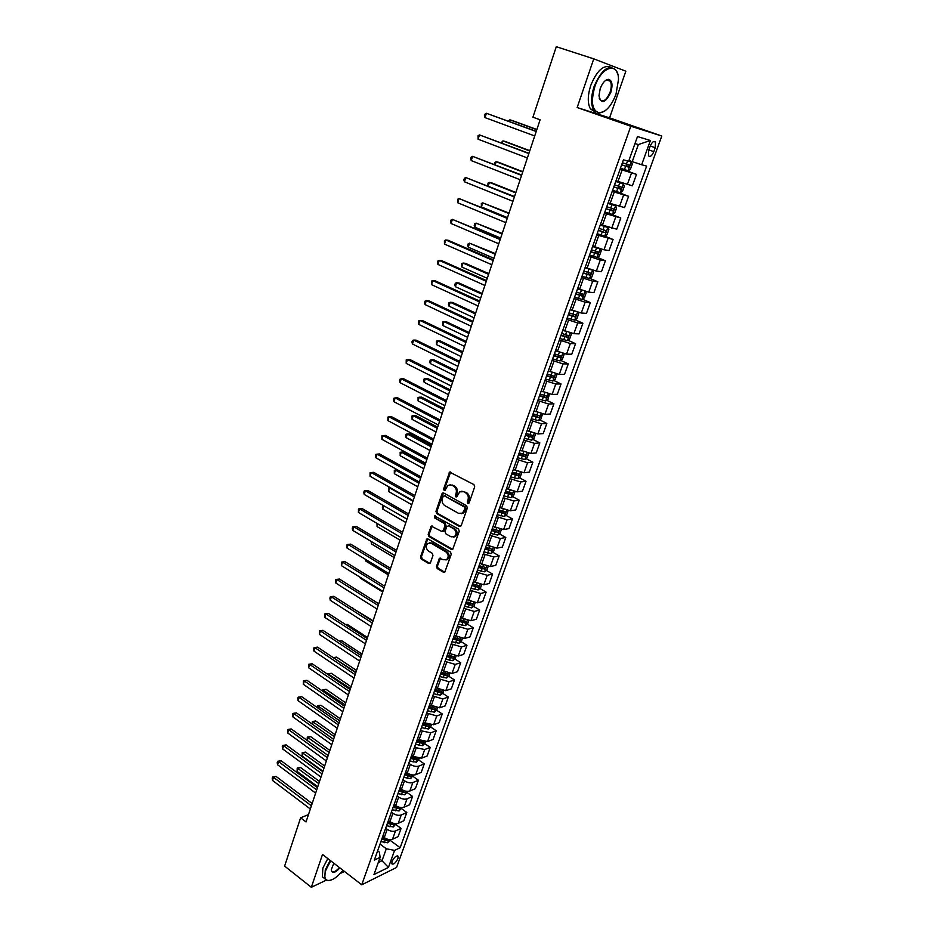 <?xml version="1.0" encoding="UTF-8"?>
<svg xmlns="http://www.w3.org/2000/svg" width="934" height="934" viewBox="0 0 934 934"><rect width="100%" height="100%" fill="white"/><g stroke="black" fill="none" stroke-linecap="round" stroke-linejoin="round"><path stroke-width="1.4" d="M467.841 503.496L469.101 502.947L474.706 486.824L473.935 484.594L449.639 472.09L443.638 488.844L444.152 490.385L445.004 490.362L447.911 485.306L451.787 485.178L453.691 486.229C456.061 487.875 456.866 490.233 456.107 493.292L455.395 495.359L455.932 496.9L456.796 496.876L459.691 491.844L463.649 491.704L465.576 492.767C467.981 494.425 468.786 496.795 468.027 499.865L467.304 501.943L467.841 503.496M397.907 858.626L398.106 856.291C396.308 855.369 394.288 857.108 392.023 861.51L391.825 863.845C393.623 864.756 395.654 863.016 397.907 858.626M436.458 566.354L437.194 568.549L443.487 572.285L444.759 572.25L451.262 554.271L450.515 552.064L428.052 539L426.838 539.035L420.487 556.898L421.222 559.069L428.718 563.517L430.446 562.793L432.967 555.45L432.232 553.267L428.496 551.072C425.799 548.55 425.589 545.97 427.889 543.343L431.158 543.261L445.927 551.877C448.647 554.376 448.869 556.956 446.592 559.618L443.218 559.723L439.494 558.298L436.458 566.354L437.416 566.156L438.163 568.351L444.794 572.215M322.51 854.47L311.326 887.3L284.613 866.087L300.62 817.81L306.025 821.932L540.109 119.797L532.917 117.205L556.29 46.7L593.755 58.854L577.165 107.538L630.8 126.242L361.75 884.802L322.51 854.47M459.411 526.426L461.209 525.655L467.362 507.956L466.603 505.738L443.708 493.024L441.945 493.817L435.968 511.377L436.715 513.56L459.411 526.426L460.672 526.391M459.259 531.248L452.675 549.449L451.402 549.484L428.928 536.443L428.192 534.271L431.239 526.134L441.548 531.329L443.3 530.57L445.004 525.608L444.257 523.414L434.754 518.008L434.614 515.953L458.512 529.041L459.259 531.248M650.157 146.218L648.733 150.176L648.453 155.756C650.087 157.297 651.874 155.931 653.8 151.647L655.224 147.724L655.505 142.096C653.882 140.555 652.095 141.921 650.157 146.218M630.8 126.242L661.797 136.025L396.576 867.452L361.75 884.802M650.403 140.497L641.658 164.758L632.248 161.64L638.354 144.56L650.403 140.497L637.478 136.551L628.664 161.255L623.433 159.842L374.324 860.121L380.115 857.342L379.344 852.088L377.64 850.804M390.108 840.285L400.161 847.722L646.643 166.1L641.658 164.758M400.161 847.722L394.58 850.395L388.462 867.394L373.974 874.551L380.115 857.342M577.165 107.538L609.575 117.836L625.85 71.206L593.755 58.854M311.326 887.3L326.188 880.202M340.221 873.5L344.494 871.469M609.575 117.836L661.797 136.025M308.465 814.6L300.62 817.81M638.354 144.56L634.98 143.567M632.248 161.64L628.956 160.45M379.554 858.93L382.006 860.774L386.302 848.773L380.021 844.091M395.759 824.524L401.071 828.4L398.106 836.63L392.525 839.246C390.003 840.086 387.236 839.549 384.248 837.611L382.73 836.479M401.071 828.4L395.491 830.98C392.957 831.809 390.202 831.26 387.201 829.322L385.672 828.213M401.445 808.622L406.804 812.487L403.815 820.776L398.246 823.309C395.712 824.138 392.945 823.578 389.933 821.651L388.404 820.531M406.804 812.487L401.235 814.973C398.701 815.779 395.923 815.219 392.91 813.292L391.381 812.183M407.189 792.592L412.583 796.422L409.571 804.793L404.002 807.245C401.48 808.038 398.701 807.466 395.666 805.552L394.136 804.443M412.583 796.422L407.026 798.839C404.492 799.609 401.713 799.037 398.666 797.122L397.125 796.013M412.991 776.411L418.42 780.217L415.373 788.658L409.816 791.04C407.294 791.798 404.504 791.226 401.457 789.312L399.904 788.214M418.42 780.217L412.863 782.552C410.33 783.299 407.539 782.715 404.48 780.812L402.928 779.715M418.829 760.089L424.293 763.872L421.234 772.395L415.688 774.683C413.155 775.407 410.365 774.823 407.294 772.932L405.73 771.834M424.293 763.872L418.759 766.125C416.225 766.837 413.423 766.242 410.341 764.351L408.777 763.265M415.502 744.363L422.413 745.682L424.725 743.639L430.235 747.387L427.142 755.98L421.608 758.186L413.178 756.4L411.614 755.314M430.235 747.387L424.701 749.547L416.26 747.737L414.684 746.663M430.656 727.002L436.225 730.75L433.107 739.413L427.574 741.538L419.121 739.716L417.545 738.642M436.225 730.75L430.702 732.828L422.226 730.983L420.639 729.909M436.622 710.237L442.261 713.961L439.12 722.706L433.598 724.749L425.122 722.893L423.522 721.819M442.261 713.961L436.75 715.958L426.651 713.016M442.646 693.308L448.355 697.033L445.179 705.847L439.669 707.809L429.558 704.855M448.355 697.033L442.856 698.936L432.722 695.97M448.729 676.228L454.508 679.94L451.309 688.848L445.81 690.705L435.653 687.728M454.508 679.94L449.021 681.75L438.84 678.761M454.858 658.995L460.719 662.696L457.485 671.686L451.998 673.449L441.794 670.449M460.719 662.696L455.232 664.413L445.016 661.4M461.046 641.611L466.977 645.301L463.719 654.36L458.244 656.042L448.005 653.006M466.977 645.301L461.513 646.923L451.25 643.876M467.28 624.052L473.304 627.741L470.012 636.883L464.548 638.471L454.263 635.412M473.304 627.741L467.841 629.271L457.543 626.189M473.573 606.353L479.679 610.019L476.352 619.254L470.899 620.736L460.579 617.654M479.679 610.019L474.238 611.455L463.894 608.349M479.924 588.478L486.124 592.133L482.761 601.449L477.321 602.839L466.953 599.721M486.124 592.133L480.683 593.464L470.292 590.335M486.334 570.441L492.615 574.083L489.229 583.493L483.8 584.777L473.398 581.637M492.615 574.083L487.198 575.321L476.76 572.157M492.802 552.239L499.176 555.87L495.756 565.362L490.338 566.541L479.889 563.365M499.176 555.87L493.771 556.991L483.287 553.804M499.328 533.863L505.796 537.482L502.34 547.067L496.946 548.141L486.451 544.942M505.796 537.482L500.402 538.498L489.883 535.287M505.913 515.311L512.474 518.919L508.995 528.597L503.613 529.566L493.07 526.332M512.474 518.919L507.092 519.829L496.526 516.584M512.556 496.596L519.222 500.18L515.696 509.952L510.338 510.805L499.748 507.547M519.222 500.18L513.852 500.986L503.251 497.717M519.257 477.694L526.029 481.267L522.48 491.132L517.121 491.879L506.497 488.587M526.029 481.267L520.682 481.956L510.022 478.652M526.029 458.606L532.894 462.178L529.321 472.125L523.986 472.767L513.303 469.44M532.894 462.178L527.57 462.75L516.864 459.411M532.847 439.354L539.84 442.903L536.221 452.943L530.897 453.469L520.18 450.118M539.84 442.903L534.528 443.358L523.776 439.996M539.735 419.903L546.845 423.441L543.191 433.586L537.891 433.983L527.115 430.597M546.845 423.441L541.545 423.779L530.757 420.382M546.694 400.266L553.92 403.792L550.231 414.031L544.942 414.311L534.131 410.902M553.92 403.792L548.643 404.013L537.797 400.581M553.699 380.442L561.054 383.944L557.329 394.288L552.076 394.452L541.265 391.031M561.054 383.944L555.8 384.037L544.919 380.582M560.785 360.419L568.269 363.91L564.51 374.359L559.268 374.394L548.351 370.915M568.269 363.91L563.039 363.886L552.099 360.384M567.93 340.209L575.554 343.677L571.76 354.219L566.529 354.138L555.567 350.624M575.554 343.677L570.335 343.525L559.349 339.988M575.134 319.79L582.909 323.246L579.068 333.893L573.873 333.683L562.863 330.134M582.909 323.246L577.714 322.966L566.681 319.393M582.407 299.184L590.335 302.616L586.459 313.369L581.275 313.018L570.219 309.434M590.335 302.616L585.163 302.196L574.083 298.588M589.751 278.355L597.83 281.776L593.931 292.634L588.759 292.155L577.656 288.536M597.83 281.776L592.681 281.216L581.555 277.585M597.165 257.329L605.407 260.726L601.461 271.701L596.324 271.07L585.163 267.428M605.407 260.726L600.282 260.037L589.109 256.36M604.345 235.975L613.066 239.466L609.073 250.545L603.959 249.787L592.751 246.097M613.066 239.466L596.733 234.924M610.532 213.991L620.795 217.996L616.767 229.192L600.422 224.557M620.795 217.996L604.438 213.267M613.696 190.641L628.605 196.303L624.531 207.605L608.162 202.795M628.605 196.303L612.214 191.388M620.374 168.447L636.486 174.389L632.376 185.808L615.985 180.811M636.486 174.389L620.083 169.287M378.247 862.607L382.006 860.774L388.462 867.394M491.868 529.683L493.035 530.337M485.365 547.989L487.303 549.099M478.909 566.132L481.547 567.662M472.511 584.1L475.78 586.027M466.183 601.905L469.884 604.135M460.544 619.942L463.871 621.974M455.068 637.899L457.788 639.58M449.581 655.656L451.694 656.999M444.082 673.251L445.635 674.243M438.595 690.67L439.61 691.323M386.302 848.773L394.58 850.395M468.786 503.368L468.249 501.803L468.973 499.737C469.744 496.666 468.926 494.296 466.533 492.638L465.576 492.767M461.77 491.202L466.533 492.638M449.978 484.688L454.648 486.112C457.018 487.758 457.823 490.105 457.065 493.164L456.364 495.23L456.889 496.771M450.643 471.962L444.596 488.727L445.121 490.257M442.506 493.059L443.463 492.93L436.937 511.225L437.684 513.408L460.369 526.274M464.98 508.61L464.455 507.057L444.374 495.884L443.136 496.444L442.401 498.604C441.665 501.64 442.459 503.975 444.794 505.633L458.477 513.303L462.505 513.163L464.98 508.61L465.938 508.47L465.401 506.917L464.455 507.057M444.222 495.826L465.401 506.917M461.419 513.677L463.451 513.011L465.179 510.653L464.233 510.793M465.938 508.47L465.179 510.653M432.185 525.994L429.161 534.096L429.897 536.279L452.686 549.437M443.743 531.131L442.786 531.294L444.269 530.407L445.973 525.457L445.226 523.262L434.754 518.008M435.442 515.93L435.723 517.856M451.064 536.793L454.449 536.688C456.784 533.991 456.574 531.376 453.819 528.866L448.542 525.854L446.767 526.624L445.063 531.574L445.81 533.781L451.064 536.793M453.691 537.073L455.395 536.513C457.742 533.816 457.532 531.212 454.776 528.702L453.819 528.866M448.25 525.737L454.776 528.702M440.428 558.135L437.416 566.156M445.915 559.991L447.549 559.431C449.826 556.769 449.604 554.189 446.884 551.69L445.927 551.877M429.535 542.817L432.127 543.086L446.884 551.69M426.838 539.035L427.749 538.871L421.467 556.711L422.191 558.882L429.99 563.459M620.456 168.225L628.08 170.712L630.38 169.381L632.283 164.069L631.244 161.851L628.734 161.068M631.244 161.851L628.757 160.987M536.875 129.511L512.112 120.474L509.836 119.832L509.31 121.455M621.659 164.863L628.465 167.116L629.493 165.166L622.418 162.726M627.461 164.431L626.317 166.334L621.682 164.769M536.817 129.686L509.836 119.832L508.236 121.058M536.268 131.332L486.404 113.283L536.198 131.519M485.015 117.626L484.384 115.863L484.944 114.135L486.404 113.283L485.015 117.626L534.727 135.944M612.611 190.279L620.211 192.708L622.511 191.342L624.391 186.088L623.352 183.94L615.74 181.488M623.352 183.94L615.786 181.371M529.8 150.701L505.247 141.466L502.959 140.882L502.212 143.206M613.801 186.94L620.585 189.17L621.612 187.232L614.549 184.827M619.639 186.543L618.448 188.364L613.848 186.812M529.718 150.958L502.959 140.882L501.138 142.797M604.847 212.1L612.424 214.481L614.724 213.092L616.592 207.885L615.529 205.807L607.941 203.39M615.529 205.807L607.999 203.238M522.807 171.693L498.452 162.259L496.152 161.734L495.183 164.734M606.026 208.796L612.786 210.991L613.801 209.088L606.761 206.706M611.898 208.422L610.661 210.173L606.084 208.632M522.701 172.019L496.152 161.734L494.728 162.481L494.273 164.384M597.165 233.698L604.707 236.045L607.018 234.609L608.863 229.46L607.789 227.441L600.223 225.082M607.789 227.441L600.293 224.896M515.883 192.474L491.716 182.866L489.416 182.387L488.213 186.053M598.332 230.429L605.057 232.601L606.084 230.71L599.068 228.363M604.216 230.079L602.955 231.76L598.402 230.231M515.743 192.871L489.416 182.387L488.003 183.087L487.875 185.913M528.936 153.293L479.469 134.916L528.854 153.561M478.091 139.213L478.021 135.722L479.469 134.916L478.091 139.213L527.395 157.951M521.686 175.043L472.604 156.34L521.569 175.394M471.238 160.601L470.631 158.803L471.18 157.11L472.604 156.34L471.238 160.601L520.133 179.725M514.517 196.572L465.797 177.553L514.365 197.004M464.443 181.78L463.848 179.958L464.396 178.277L465.797 177.553L464.443 181.78L512.941 201.3M589.552 255.087L597.083 257.375L599.394 255.916L601.216 250.826L600.118 248.876L592.588 246.553M597.211 247.849L592.67 246.331M509.018 213.069L482.738 202.853L481.407 206.916L507.489 217.634M590.708 251.853L597.41 253.99L598.437 252.122L591.432 249.798M596.604 251.515L595.332 253.126L590.79 251.62M508.855 213.536L482.738 202.853L481.337 203.507L481.407 206.916M507.407 217.891L459.061 198.568L507.244 218.393M457.718 202.748L457.672 199.246L459.061 198.568L457.718 202.748L505.819 222.642M615.985 94.252L618.495 79.565C618.635 61.34 601.379 66.186 594.783 86.827C590.533 102.331 592.133 111.029 599.581 112.897C606.026 112.022 611.49 105.811 615.985 94.252M605.045 110.842L598.986 113.294L593.709 110.06C590.755 104.515 590.872 96.692 594.059 86.582C601.659 69.244 609.038 63.862 616.195 70.424L617.701 74.101M610.789 92.431C605.185 103.312 601.239 104.468 598.963 95.875L600.188 88.718C602.418 82.928 605.139 79.799 608.361 79.308C612.155 80.289 612.973 84.655 610.789 92.431M599.231 98.198L599.826 99.588C603.166 102.635 606.586 100.171 610.077 92.197C611.595 87.492 611.653 83.826 610.264 81.2L607.765 79.717L605.209 80.709M595.588 112.162L590.44 108.916C587.474 103.382 587.568 95.56 590.743 85.461C596.943 70.424 603.691 64.353 610.964 67.248M608.466 79.799L608.723 80.698M330.694 860.798L325.884 870.044C324.028 875.917 324.6 879.373 327.612 880.4C331.955 880.867 337.069 877.493 342.976 870.29M330.216 880.342L327.04 880.54L324.752 878.66L325.266 869.928L330.216 860.424M339.929 867.943C334.757 873.302 331.885 873.874 331.29 869.659L333.847 863.226M331.278 869.881L331.547 870.943C333.099 872.776 335.738 871.655 339.451 867.569M324.763 878.696L322.37 876.793L322.86 868.06L327.811 858.568M591.817 269.949L585.034 267.813M587.007 268.198L585.116 267.556M592.6 270.195L593.639 271.969L591.829 277.013L589.517 278.507L582.022 276.254M502.212 233.453L476.118 223.109L474.811 227.137L500.682 238.065M583.166 273.055L589.844 275.156L590.872 273.323L583.89 271.023M589.062 272.74L587.778 274.292L583.26 272.786M502.037 233.99L476.118 223.109L474.741 223.728L474.215 225.339L474.811 227.137M582.618 290.532L577.539 288.863M585.198 291.361L586.143 292.914L584.357 297.899L582.045 299.417L574.573 297.222M495.487 253.651L469.568 243.179L468.261 247.171L493.934 258.286M575.694 294.047L582.349 296.125L583.376 294.303L576.406 292.038M581.59 293.743L580.306 295.237L575.799 293.755M495.277 254.258L469.568 243.179L468.214 243.762L467.689 245.35L468.261 247.171M573.102 310.683L570.125 309.691M577.877 312.318L578.718 313.637L576.943 318.587L574.632 320.128L567.183 317.969M488.809 273.65L465.401 263.33L463.077 263.073L461.781 267.019L487.256 278.32M568.304 314.828L574.935 316.883L575.951 315.085L569.016 312.843M574.188 314.548L572.904 315.972L568.421 314.501M488.587 274.327L463.077 263.073L461.735 263.598L461.781 267.019M568.561 320.234L564.743 330.975L562.793 330.321M570.639 333.076L571.363 334.162L569.612 339.065L567.3 340.63L559.875 338.517M482.213 293.474L458.968 282.979L456.644 282.768L455.372 286.68L480.648 298.168M560.984 335.411L567.58 337.431L568.608 335.656L561.684 333.438M566.868 335.131L565.572 336.509L561.112 335.049M481.956 294.21L456.644 282.768L455.325 283.259L454.811 284.835L455.372 286.68M556.699 351.137L555.52 350.752M563.482 353.624L564.089 354.488L562.35 359.345L560.038 360.933L552.636 358.866M475.663 313.1L452.605 302.441L450.27 302.277L449.009 306.165L474.087 317.817M553.734 355.784L560.307 357.78L561.334 356.017L554.422 353.834M559.606 355.515L558.31 356.846L553.874 355.399M475.394 313.906L450.27 302.277L448.974 302.744L448.46 304.297L449.009 306.165M500.367 238.999L452.395 219.373L500.18 239.571M451.064 223.506L450.492 221.662L451.029 220.004L452.395 219.373L451.064 223.506L498.768 243.786M493.397 259.897L448.215 240.307L445.787 239.98L493.187 260.539M444.467 244.078L444.432 240.575L445.787 239.98L444.467 244.078L491.798 264.707M486.497 280.585L441.677 260.656L439.249 260.388L486.264 281.309M437.941 264.439L437.392 262.559L437.918 260.936L439.249 260.388L437.941 264.439L484.886 285.442M479.667 301.075L435.209 280.819L432.769 280.597L479.411 301.869M431.473 284.613L431.45 281.111L432.769 280.597L431.473 284.613L478.045 305.955M472.908 321.378L428.788 300.783L426.348 300.608L472.616 322.23M425.063 304.589L424.538 302.674L425.052 301.087L426.348 300.608L425.063 304.589L471.273 326.281M556.395 373.962L556.874 374.616L555.158 379.426L552.846 381.049L545.468 379.017M469.183 332.551L446.3 321.728L443.965 321.623L442.704 325.464L467.595 337.302M546.553 375.958L553.103 377.931L554.119 376.192L547.242 374.032M552.414 375.713L551.118 376.986L546.705 375.55M468.891 333.415L443.965 321.623L442.669 322.043L442.704 325.464M466.206 341.47L422.437 320.56L419.985 320.444L465.891 342.393M418.724 324.39L418.712 320.876L419.985 320.444L418.724 324.39L464.56 346.409M549.402 394.101L548.036 399.308L545.725 400.955L538.369 398.97M462.75 351.826L440.042 340.84L437.707 340.77L436.458 344.588L461.162 356.59M539.443 395.946L545.97 397.884L546.985 396.168L540.132 394.031M545.293 395.701L544.008 396.927L539.607 395.502M462.447 352.748L437.707 340.77L436.435 341.167L436.458 344.588M459.563 361.376L416.144 340.151L413.692 340.081L459.236 362.369M412.443 343.992L411.929 342.042L412.431 340.478L413.692 340.081L412.443 343.992L457.917 366.338M542.479 414.054L540.984 419.004L538.673 420.674L531.341 418.724M456.387 370.915L433.855 359.777L431.508 359.753L430.282 363.536L454.788 375.702M532.403 415.735L538.906 417.65L539.922 415.945L533.081 413.844M538.241 415.502L536.957 416.669L532.578 415.256M456.061 371.895L431.508 359.753L430.259 360.115L429.768 361.621L430.282 363.536M452.99 381.095L409.909 359.567L407.446 359.543L452.64 382.146M406.208 363.408L406.208 359.905L407.446 359.543L406.208 363.408L451.332 386.081M535.637 433.796L534.003 438.501L531.679 440.206L524.383 438.291M450.083 389.828L427.714 378.539L425.367 378.562L424.153 382.31L448.472 394.65M525.433 435.337L531.913 437.217L532.929 435.536L526.099 433.458M531.248 435.104L529.975 436.236L525.62 434.824M449.733 390.867L425.367 378.562L424.129 378.889L423.639 380.383L424.153 382.31M446.487 400.616L403.733 378.795L401.27 378.819L446.113 401.737M400.044 382.648L399.554 380.675L400.044 379.146L401.27 378.819L400.044 382.648L444.817 405.636M528.691 453.317L527.08 457.823L524.768 459.551L517.483 457.683M443.837 408.567L421.631 397.137L419.284 397.207L418.07 400.908L442.214 413.412M518.533 454.741L524.978 456.598L525.994 454.94L519.187 452.885M524.324 454.519L523.063 455.605L518.72 454.216M443.463 409.676L419.284 397.207L418.058 397.487L418.07 400.908M440.031 419.961L397.615 397.837L395.152 397.919L439.645 421.141M393.926 401.713L393.447 399.729L393.938 398.211L395.152 397.919L393.926 401.713L438.361 425.005M521.767 472.651L520.226 476.959L517.903 478.71L510.653 476.877M437.637 427.142L415.607 415.56L413.26 415.677L412.057 419.354L436.015 432.01M511.692 473.97L518.113 475.803L519.129 474.157L512.346 472.137M517.459 473.748L516.21 474.799L511.89 473.41M437.252 428.297L413.26 415.677L412.046 415.922L412.057 419.354M433.645 439.12L391.556 416.716L389.081 416.833L433.236 440.358M387.879 420.604L387.89 417.089L389.081 416.833L387.879 420.604L431.963 444.187M514.914 491.798L513.443 495.919L511.12 497.682L503.893 495.896M431.508 445.541L409.641 433.82L407.282 433.983L406.092 437.626L429.873 450.433M504.92 493.012L511.318 494.822L512.334 493.187L505.563 491.191M510.664 492.802L509.427 493.806L505.131 492.428M431.099 446.756L407.282 433.983L406.092 434.193L405.613 435.653L406.092 437.626M508.131 510.758L506.718 514.692L504.395 516.479L497.192 514.727M425.425 463.778L403.721 451.928L401.351 452.126L400.184 455.734L423.791 468.693M498.207 511.879L504.582 513.653L505.598 512.042L498.849 510.069M503.928 511.669L502.702 512.626L498.429 511.26M425.005 465.05L401.351 452.126L400.184 452.301L400.184 455.734M501.395 529.531L500.052 533.291L497.74 535.1L490.56 533.384M491.564 530.559L497.915 532.322L498.919 530.722L492.195 528.772M497.915 532.322L491.786 529.928M418.957 483.182L395.491 470.106L394.323 473.678L417.755 486.789M397.557 469.895L394.323 470.257L394.323 473.678M494.74 548.141L493.456 551.725L491.132 553.558L483.975 551.877M484.979 549.075L491.307 550.803L492.311 549.215L485.61 547.301M491.307 550.803L485.213 548.41M412.968 501.149L389.665 487.922L388.509 491.459L411.777 504.722M390.482 487.828L388.521 488.038L390.482 487.817M388.509 491.459L388.521 488.038M488.132 566.576L486.918 569.973L484.594 571.83L477.461 570.184M478.453 567.417L484.758 569.121L485.762 567.545L479.072 565.654M484.758 569.121L478.698 566.728M383.839 505.773L382.753 509.1L405.858 522.491M382.753 509.1L382.321 507.08L383.489 505.574M382.777 505.679L383.547 505.609M481.594 584.836L480.438 588.07L478.115 589.938L471.016 588.327M471.985 585.583L478.266 587.264L479.27 585.711L472.604 583.843M478.266 587.264L472.242 584.871M377.908 523.939L377.056 526.566L399.986 540.109M377.056 526.566L376.997 523.402M475.114 602.92L474.017 605.991L471.705 607.882L464.618 606.306M465.587 603.586L471.845 605.244L472.837 603.703L466.194 601.858M471.845 605.244L465.844 602.85M372.036 541.942L371.393 543.892L394.16 557.563M371.393 543.892L371.125 541.393M468.693 620.853L467.665 623.749L465.342 625.663L458.279 624.11M459.236 621.414L465.471 623.06L466.475 621.53L459.843 619.709M465.471 623.06L459.505 620.666M366.21 559.77L365.789 561.065L388.392 574.865M365.789 561.065L365.428 559.303M462.342 638.611L461.361 641.343L459.038 643.269L451.998 641.763M452.955 639.089L459.166 640.712L460.158 639.195L453.55 637.397M459.166 640.712L453.235 638.307M360.442 577.446L360.232 578.088L382.671 592.016M360.232 578.088L360.057 577.212M456.037 656.205L455.115 658.774L452.803 660.723L445.787 659.252M446.721 656.602L452.908 658.201L453.901 656.695L447.316 654.932M452.908 658.201L447.012 655.796M449.791 673.648L448.927 676.053L446.615 678.026L439.61 676.578M373.075 620.795L352.118 607.952M440.544 673.963L446.709 675.527L447.713 674.044L441.14 672.293M446.709 675.527L440.848 673.134M352.013 607.894L352.737 607.812M443.603 690.926L442.798 693.18L440.474 695.165L433.504 693.752M367.517 637.49L347.308 624.402L345.872 624.753M434.427 691.148L440.568 692.701L441.572 691.23L435.022 689.514M440.568 692.701L434.73 690.308M345.592 624.566L347.308 624.402M437.474 708.042L436.715 710.155L434.403 712.152L427.457 710.774M361.995 654.034L341.937 640.841L339.731 641.401M428.367 708.194L434.485 709.723L435.478 708.264L428.951 706.571M434.485 709.723L428.683 707.33M339.299 641.121L341.937 640.841M431.391 725.018L430.691 726.967L428.379 728.987L421.456 727.644M356.519 670.449L336.602 657.139L334.08 658.201M422.366 725.088L428.461 726.594L429.442 725.146L422.939 723.476M428.461 726.594L422.682 724.2M355.901 672.305L333.228 657.629L336.602 657.139M424.725 743.639L425.367 741.829M351.102 686.712L331.313 673.297L328.92 673.986L328.616 674.943M416.401 741.829L422.483 743.312L423.464 741.876L416.973 740.23M422.483 743.312L416.727 740.919M350.472 688.615L327.927 673.799L331.313 673.297M419.401 758.501L416.494 762.214L409.606 760.93M345.72 702.847L326.071 689.327L323.678 690.051L323.199 691.534M410.505 758.42L416.552 759.891L417.545 758.455L411.065 756.832M416.552 759.891L410.832 757.497M345.078 704.785L322.697 689.829L326.071 689.327M322.335 690.95L322.697 689.829M413.482 775.022L410.633 778.606L403.768 777.357M340.396 718.841L320.876 705.228L318.482 705.976L317.829 707.984M404.656 774.858L410.68 776.317L411.672 774.893L405.216 773.294M410.68 776.317L404.994 773.912M339.731 720.826L317.513 705.73L320.876 705.228M317.186 707.54L317.513 705.73M407.621 791.39L404.819 794.857L397.977 793.631M335.108 734.696L315.727 720.978L313.322 721.76L312.505 724.294M405.263 791.051L399.413 789.604M398.853 791.168L404.866 792.592L405.858 791.215M404.866 792.592L399.203 790.199M334.43 736.728L312.376 721.503L315.727 720.978M312.166 724.06L312.376 721.503M427.317 458.104L385.544 435.419L383.068 435.583L426.885 459.4M381.878 439.307L381.889 435.804L383.068 435.583L381.878 439.307L425.624 463.194M421.047 476.9L379.589 453.947L377.114 454.157L420.592 478.266M375.935 457.847L375.48 455.815L375.958 454.344L377.114 454.157L375.935 457.847L419.343 482.014M414.836 495.534L373.693 472.312L371.218 472.557L414.369 496.946M370.039 476.223L370.074 472.721L371.218 472.557L370.039 476.223L413.132 500.671M408.683 513.992L367.844 490.502L365.369 490.794L408.193 515.463M364.202 494.425L363.77 492.37L364.237 490.922L365.369 490.794L364.202 494.425L406.967 519.141M364.237 490.922L367.844 490.502M402.589 532.275L362.053 508.54L359.567 508.867L402.075 533.804M358.423 512.462L358.458 508.96L359.567 508.867L358.423 512.462L400.861 537.459M358.458 508.96L362.053 508.54M396.553 550.395L356.321 526.402L353.834 526.788L396.028 551.982M352.69 530.349L352.27 528.259L352.737 526.834L353.834 526.788L352.69 530.349L394.813 555.59M352.737 526.834L356.321 526.402M390.564 568.351L350.624 544.113L348.137 544.534L390.015 569.985M347.004 548.06L347.051 544.557L348.137 544.534L347.004 548.06L388.824 573.569M347.051 544.557L350.624 544.113M384.633 586.132L344.996 561.661L342.498 562.128L384.072 587.825M341.377 565.619L341.424 562.116L342.498 562.128L341.377 565.619L382.882 591.374M341.424 562.116L344.996 561.661M378.76 603.773L339.404 579.057L336.905 579.559L378.177 605.512M335.796 583.026L335.855 579.524L336.905 579.559L335.796 583.026L376.997 609.026M335.855 579.524L339.404 579.057M372.935 621.238L333.87 596.301L331.372 596.838L372.339 623.025M330.262 600.282L329.889 598.145L330.332 596.779L331.372 596.838L330.262 600.282L371.172 626.516M330.332 596.779L333.87 596.301M367.155 638.552L328.371 613.393L325.873 613.965L366.548 640.397M324.787 617.374L324.845 613.871L325.873 613.965L324.787 617.374L365.392 643.853M324.845 613.871L328.371 613.393M361.435 655.715L322.93 630.333L320.432 630.94L360.804 657.606M319.346 634.326L319.416 630.824L320.432 630.94L319.346 634.326L359.66 661.027M319.416 630.824L322.93 630.333M355.761 672.725L317.537 647.134L315.038 647.776L355.118 674.663M313.964 651.126L313.602 648.967L314.034 647.624L315.038 647.776L313.964 651.126L353.986 678.049M314.034 647.624L317.537 647.134M350.145 689.584L312.189 663.782L309.691 664.459L349.479 691.557M308.617 667.775L308.699 664.284L309.691 664.459L308.617 667.775L348.359 694.919M308.699 664.284L312.189 663.782M344.576 706.291L306.889 680.279L304.379 681.003L343.899 708.322M303.328 684.295L303.41 680.793L304.379 681.003L303.328 684.295L342.79 711.65M303.41 680.793L306.889 680.279M339.054 722.858L301.635 696.647L299.125 697.394L338.365 724.924M298.074 700.663L297.748 698.469L298.168 697.173L299.125 697.394L298.074 700.663L337.256 728.228M298.168 697.173L301.635 696.647M333.578 739.273L296.417 712.864L293.918 713.658L332.878 741.386M292.879 716.892L292.552 714.697L292.972 713.401L293.918 713.658L292.879 716.892L331.78 744.667M292.972 713.401L296.417 712.864M328.149 755.548L291.256 728.952L288.746 729.769L327.437 757.707M287.719 732.98L287.812 729.489L288.746 729.769L287.719 732.98L326.351 760.953M287.812 729.489L291.256 728.952M401.807 807.63L399.052 810.969L392.233 809.766M329.865 750.422L310.613 736.611L308.208 737.428L307.228 740.464M399.168 807.221L393.658 805.773M393.109 807.326L399.098 808.739L400.114 807.443M399.098 808.739L393.459 806.346M329.177 752.489L307.274 737.136L310.613 736.611M307.181 740.428L307.274 737.136M322.779 771.682L286.131 744.9L283.621 745.752L322.043 773.877M282.605 748.928L282.29 746.721L282.698 745.449L283.621 745.752L282.605 748.928L320.969 777.1M282.698 745.449L286.131 744.9M396.051 823.718L393.342 826.94L386.548 825.761M324.658 766.02L305.546 752.115L303.141 752.956L302.137 756.05L322.919 771.239M393.121 823.228L387.949 821.815M387.412 823.344L393.377 824.734L394.393 823.554M393.377 824.734L387.762 822.34M323.958 768.122L302.207 752.652L305.546 752.115M302.137 756.05L302.207 752.652M317.443 787.677L281.052 760.72L278.542 761.595L316.696 789.919M277.526 764.748L277.223 762.529L277.632 761.268L278.542 761.595L277.526 764.748L315.634 793.106M277.632 761.268L281.052 760.72M390.33 839.666L387.68 842.772L380.909 841.616M319.51 781.489L300.514 767.491L298.109 768.367L297.117 771.426L317.758 786.72M387.085 839.082L382.298 837.705M381.761 839.222L387.703 840.588L388.707 839.514M387.703 840.588L382.123 838.195M318.786 783.626L297.199 768.028L300.514 767.491M297.117 771.426L297.199 768.028M312.154 803.544L276.02 776.399L273.51 777.31L311.396 805.82M272.506 780.439L272.203 778.209L272.611 776.96L273.51 777.31L272.506 780.439L310.333 808.984M272.611 776.96L276.02 776.399M384.248 837.611L387.201 829.322M389.933 821.651L392.91 813.292M395.666 805.552L398.666 797.122M401.457 789.312L404.48 780.812M407.294 772.932L410.341 764.351M413.178 756.4L416.26 747.737M419.121 739.716L422.226 730.983M425.122 722.893L428.251 714.078M431.169 705.917L434.333 697.021M437.264 688.778L440.463 679.812M443.428 671.488L446.65 662.439M449.639 654.045L452.897 644.904M455.92 636.439L459.201 627.216M462.248 618.67L465.564 609.365M468.634 600.725L471.985 591.339M475.091 582.629L478.465 573.149M481.594 564.358L485.003 554.784M488.167 545.911L491.611 536.256M494.798 527.301L498.277 517.553M501.488 508.505L505.002 498.663M508.248 489.533L511.797 479.597M515.078 470.374L518.65 460.345M521.966 451.04L525.573 440.906M528.924 431.508L532.567 421.281M535.953 411.801L539.63 401.468M543.039 391.883L546.752 381.457M550.196 371.779L553.955 361.248M557.435 351.488L561.229 340.84M572.122 310.275L575.986 299.417M579.57 289.353L583.47 278.402M587.089 268.233L591.035 257.165M594.701 246.891L598.682 235.707M602.372 225.339L606.399 214.038M610.135 203.554L614.198 192.147M617.969 181.558L622.079 170.023M627.333 184.605L631.466 173.105M619.464 206.554L623.55 195.171M611.677 228.281L615.716 217.015M603.959 249.787L607.964 238.637M596.324 271.07L600.282 260.037M588.759 292.155L592.681 281.216M581.275 313.018L585.163 302.196M573.873 333.683L577.714 322.966M566.529 354.138L570.335 343.525M559.268 374.394L563.039 363.886M552.076 394.452L555.8 384.037M544.942 414.311L548.643 404.013M537.891 433.983L541.545 423.779M530.897 453.469L534.528 443.358M523.986 472.767L527.57 462.75M517.121 491.879L520.682 481.956M510.338 510.805L513.852 500.986M503.613 529.566L507.092 519.829M496.946 548.141L500.402 538.498M490.338 566.541L493.771 556.991M483.8 584.777L487.198 575.321M477.321 602.839L480.683 593.464M470.899 620.736L474.238 611.455M464.548 638.471L467.841 629.271M458.244 656.042L461.513 646.923M451.998 673.449L455.232 664.413M445.81 690.705L449.021 681.75M439.669 707.809L442.856 698.936M433.598 724.749L436.75 715.958M427.574 741.538L430.702 732.828M421.608 758.186L424.701 749.547M415.688 774.683L418.759 766.125M409.816 791.04L412.863 782.552M404.002 807.245L407.026 798.839M398.246 823.309L401.235 814.973M392.525 839.246L395.491 830.98M650.262 145.961L655.224 147.724M648.838 149.884L653.8 151.647M468.973 499.737L468.027 499.865M464.607 491.576L463.649 491.704M456.364 495.23L455.395 495.359M457.065 493.164L456.107 493.292M454.648 486.112L453.691 486.229M452.745 485.061L451.787 485.178M444.596 488.727L443.638 488.844M450.025 472.767L449.067 472.873M468.249 501.803L467.304 501.943M437.684 513.408L436.715 513.56M436.937 511.225L435.968 511.377M442.903 493.689L441.945 493.817M445.343 495.756L444.374 495.884M452.36 549.309L451.402 549.484M429.897 536.279L428.928 536.443M429.161 534.096L428.192 534.271M431.671 526.706L430.702 526.858M444.269 530.407L443.3 530.57M445.973 525.457L445.004 525.608M445.226 523.262L444.257 523.414M449.499 525.69L448.542 525.854M439.961 558.801L438.992 558.999M432.127 543.086L431.158 543.261M429.687 563.319L428.718 563.517M422.191 558.882L421.222 559.069M421.467 556.711L420.487 556.898M427.293 539.572L426.324 539.747M444.444 572.075L443.487 572.285M438.163 568.351L437.194 568.549M628.138 170.677L631.279 161.909M626.434 164.092L627.555 160.952M624.472 169.591L625.675 166.217M626.317 166.334L628.465 167.116M620.269 192.684L623.375 183.998M618.553 186.181L619.744 182.842M616.603 191.622L617.794 188.294M618.448 188.364L620.585 189.17M612.482 214.458L615.553 205.854M610.743 208.048L611.933 204.744M608.828 213.442L610.007 210.138M610.661 210.173L612.786 210.991M604.765 236.01L607.812 227.499M603.025 229.694L604.193 226.425M601.122 235.029L602.29 231.76M602.955 231.76L605.057 232.601M597.141 257.34L600.153 248.923M595.378 251.129L596.534 247.884M593.499 256.406L594.643 253.172M595.332 253.126L597.41 253.99M589.576 278.472L592.541 270.171M587.813 272.343L588.957 269.132M585.945 277.573L587.089 274.363M587.778 274.292L589.844 275.156M582.104 299.382L584.988 291.303M580.318 293.346L581.45 290.17M578.473 298.518L579.605 295.354M580.306 295.237L582.349 296.125M574.69 320.093L577.504 312.213M572.892 314.139L574.001 311.045M571.071 319.265L572.192 316.124M572.904 315.972L574.935 316.883M567.358 340.595L570.102 332.924M565.549 334.734L566.611 331.757M563.739 339.813L564.848 336.695M565.572 336.509L567.58 337.431M560.096 360.898L562.77 353.426M558.275 355.118L559.291 352.27M556.477 360.15L557.586 357.068M558.31 356.846L560.307 357.78M552.905 381.002L555.508 373.728M551.072 375.305L552.052 372.573M549.297 380.29L550.383 377.243M551.118 376.986L553.103 377.931M545.783 400.919L548.316 393.833M543.938 395.304L544.872 392.689M542.187 400.231L543.261 397.207M544.008 396.927L545.97 397.884M538.731 420.639L541.195 413.75M536.875 415.105L537.762 412.606M535.135 419.985L536.198 416.996M536.957 416.669L538.906 417.65M531.738 440.159L534.131 433.458M529.882 434.707L530.734 432.325M528.154 439.54L529.216 436.587M529.975 436.236L531.913 437.217M524.826 459.505L527.15 452.99M522.947 454.134L523.764 451.858M521.242 458.921L522.293 455.99M523.063 455.605L524.978 456.598M517.973 478.663L520.238 472.324M516.093 473.363L516.864 471.203M514.4 478.103L515.428 475.208M516.21 474.799L518.113 475.803M511.178 497.635L513.385 491.482M509.287 492.416L510.022 490.373M507.617 497.122L508.645 494.238M509.427 493.806L511.318 494.822M504.453 516.444L506.59 510.454M502.562 511.295L503.251 509.345M500.893 515.942L501.92 513.093M502.702 512.626L504.582 513.653M497.799 535.065L499.877 529.251M495.884 529.987L496.538 528.154M494.238 534.598L495.253 531.773M491.191 553.512L493.21 547.861M489.276 548.503L489.895 546.775M487.653 553.068L488.645 550.278M484.653 571.783L486.614 566.308M482.738 566.856L483.322 565.222M481.115 571.375L482.107 568.608M478.173 589.891L480.076 584.579M476.247 585.034L476.795 583.493M474.647 589.517L475.628 586.774M471.763 607.836L473.608 602.675M469.825 603.049L470.339 601.601M468.238 607.485L469.207 604.765M465.401 625.605L467.187 620.608M463.451 620.888L463.929 619.546M461.886 625.29L462.844 622.593M459.096 643.222L460.836 638.377M457.146 638.564L457.59 637.315M455.594 642.931L456.551 640.257M452.862 660.677L454.531 655.983M450.9 656.088L451.309 654.932M449.359 660.408L450.305 657.758M446.674 677.979L448.297 673.437M444.701 673.449L445.086 672.387M443.171 677.734L444.105 675.107M440.533 695.118L442.109 690.728M438.56 690.658L438.91 689.677M437.054 694.896L437.976 692.304M434.462 712.105L435.98 707.855M432.477 707.703L432.804 706.816M430.983 711.906L431.905 709.338M428.437 728.94L429.909 724.831M426.453 724.609L426.745 723.803M424.97 728.777L425.881 726.22M422.472 745.624L423.884 741.654M420.475 741.351L420.732 740.627M419.004 745.484L419.903 742.95M416.552 762.167L417.918 758.338M414.556 757.953L414.778 757.311M413.097 762.051L413.984 759.54M410.691 778.559L412.011 774.87M407.236 778.466L408.123 775.979M404.877 794.811L406.15 791.25M401.433 794.741L402.309 792.265M399.11 810.922L400.347 807.49M395.677 810.864L396.553 808.424M393.401 826.882L394.58 823.578M389.968 826.859L390.832 824.43M387.738 842.713L388.871 839.538M384.318 842.713L385.17 840.308M397.475 855.824L398.106 856.291M653.742 141.478L655.505 142.096M450.608 471.985L449.639 472.09M463.451 513.011L462.505 513.163M432.162 525.982L431.239 526.134M435.279 515.86L434.614 515.953M455.395 536.513L454.449 536.688M440.393 558.123L439.494 558.298M447.549 559.431L446.592 559.618M627.718 164.512L629.493 165.166M620.398 186.777L621.612 187.232M612.867 208.726L613.801 209.088M605.302 230.406L606.084 230.71M597.748 251.841L598.437 252.122M590.44 108.916L593.709 110.06M610.264 81.2L606.364 79.904M607.765 79.717L608.361 79.308M599.581 112.897L598.986 113.294M322.37 876.793L324.752 878.66M590.253 273.067L590.872 273.323"/></g></svg>
